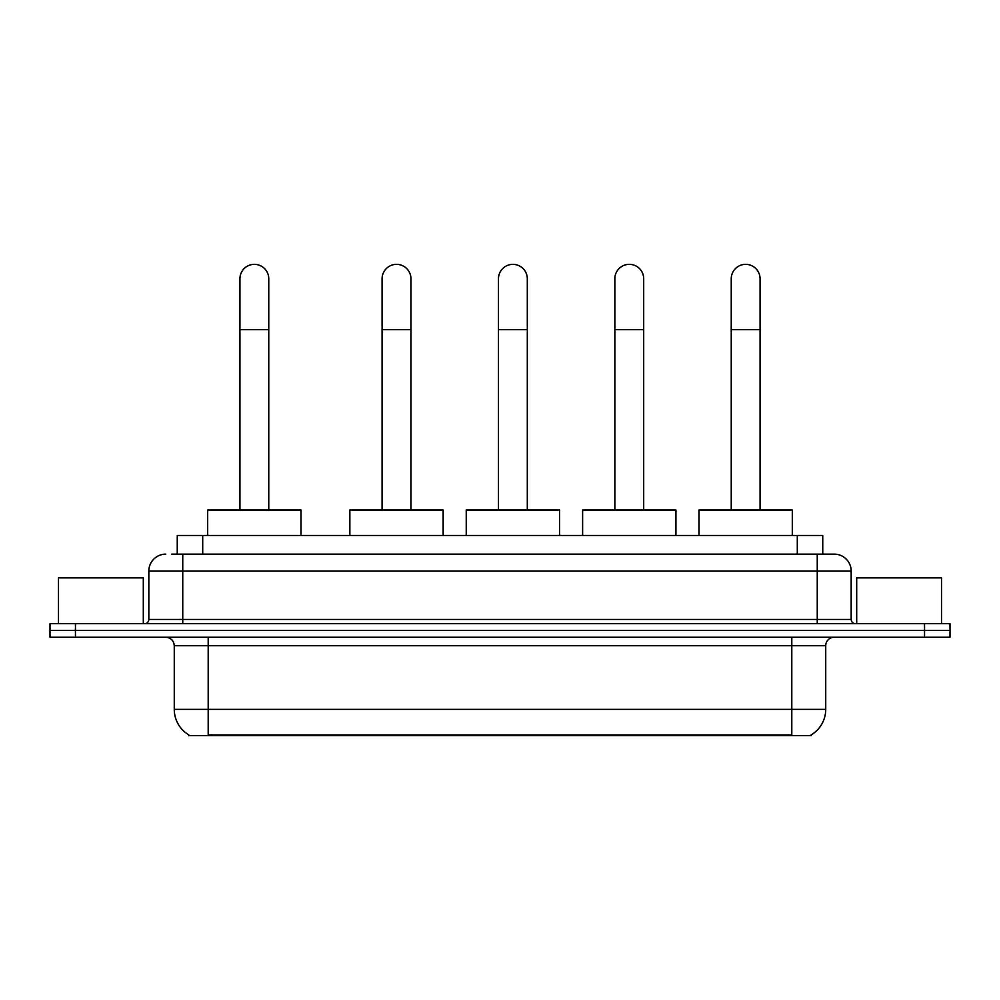 <?xml version="1.0" encoding="UTF-8"?>
<svg xmlns="http://www.w3.org/2000/svg" width="1000" height="1000" viewBox="0 0 1000 1000"><rect width="100%" height="100%" fill="white"/><g stroke="black" fill="none" stroke-linecap="round" stroke-linejoin="round"><path stroke-width="1.5" d="M171.725 554.125L182.75 554.125L171.725 554.125L177.25 554.125L177.25 535.462L822.75 535.462L822.75 554.125M811.312 734.812L811.312 735.65L188.688 735.65L188.688 734.812M188.938 734.963A29.688 29.688 0 0 1 174.275 709.35L208.2 709.35L208.2 734.963L791.8 734.963L791.8 709.35L825.725 709.35L825.725 645.725A8.488 8.488 0 0 1 834.212 637.25M174.275 709.35L174.275 645.725C173.762 640.575 170.938 637.75 165.787 637.25M811.062 734.963A29.688 29.688 0 0 0 825.725 709.35M75.45 623.675L950 623.675L950 630.462L50 630.462L50 637.25L75.45 637.25L75.45 630.462L50 630.462L50 623.675L75.45 623.675L75.45 630.462L950 630.462L950 637.25L75.45 637.25M165.787 554.125A16.962 16.962 0 0 0 148.825 571.087L148.825 619.438A4.237 4.237 0 0 1 144.575 623.675M834.212 554.125L817.25 554.125L834.212 554.125A16.962 16.962 0 0 1 851.175 571.087L851.175 619.438C851.425 622.013 852.837 623.425 855.425 623.675M851.175 571.087L182.75 571.087L182.75 554.125L817.25 554.125L817.25 619.438L851.175 619.438M143.312 623.675L143.312 577.875L58.487 577.875L58.487 623.675M941.513 623.675L941.513 577.875L856.688 577.875L856.688 623.675M239.925 510.012L239.925 278.775A14.425 14.425 0 0 1 254.35 264.35A14.425 14.425 0 0 1 268.762 278.775A14.425 14.425 0 0 0 254.35 264.35M268.762 510.012L268.762 278.775M301 535.462L301 510.012L207.688 510.012L207.688 535.462M382.088 510.012L382.088 278.775A14.425 14.425 0 0 1 396.512 264.35A14.425 14.425 0 0 1 410.938 278.775A14.425 14.425 0 0 0 396.512 264.35M410.938 510.012L410.938 278.775M443.162 535.462L443.162 510.012L349.862 510.012L349.862 535.462M498.475 510.012L498.475 278.775A14.425 14.425 0 0 1 512.888 264.35A14.425 14.425 0 0 1 527.312 278.775A14.425 14.425 0 0 0 512.888 264.35M527.312 510.012L527.312 278.775M559.55 535.462L559.55 510.012L466.238 510.012L466.238 535.462M614.85 510.012L614.85 278.775A14.425 14.425 0 0 1 629.275 264.35A14.425 14.425 0 0 1 643.7 278.775A14.425 14.425 0 0 0 629.275 264.35M643.7 510.012L643.7 278.775M675.925 535.462L675.925 510.012L582.625 510.012L582.625 535.462M731.237 510.012L731.237 278.775A14.425 14.425 0 0 1 745.65 264.35A14.425 14.425 0 0 1 760.075 278.775A14.425 14.425 0 0 0 745.65 264.35M760.075 510.012L760.075 278.775M792.312 535.462L792.312 510.012L699 510.012L699 535.462M788.413 735.65L788.413 734.812M211.588 735.65L211.588 734.812M202.7 554.125L202.7 535.462M797.3 554.125L797.3 535.462M791.8 637.25L791.8 645.725L174.275 645.725M825.725 645.725L791.8 645.725L791.8 709.35L208.2 709.35L208.2 637.25M924.55 637.25L924.55 623.675M182.75 623.675L182.75 571.087L148.825 571.087M148.825 619.438L817.25 619.438L817.25 623.675M239.925 329.675L268.762 329.675M382.088 329.675L410.938 329.675M498.475 329.675L527.312 329.675M614.85 329.675L643.7 329.675M731.237 329.675L760.075 329.675"/></g></svg>
